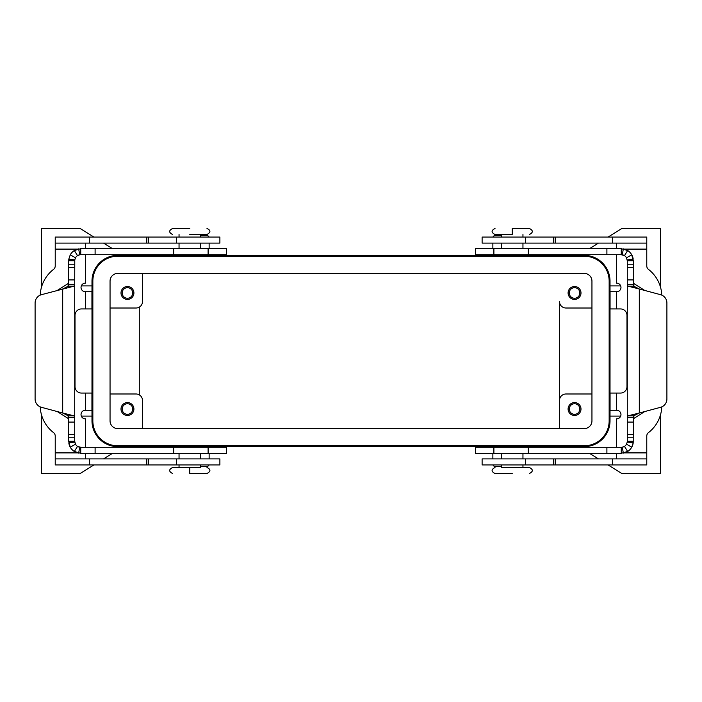 <?xml version="1.0" encoding="UTF-8"?>
<svg xmlns="http://www.w3.org/2000/svg" width="702" height="702" viewBox="0 0 702 702"><rect width="100%" height="100%" fill="white"/><g stroke="black" fill="none" stroke-linecap="round" stroke-linejoin="round"><path stroke-width="1.05" d="M495.024 234.503L512.214 234.503L512.214 228.483C490.119 228.483 490.119 228.483 512.214 228.483L529.405 228.483C533.292 230.484 533.292 232.485 529.405 234.503M501.465 464.926L501.465 467.497L529.405 467.497C533.292 469.506 533.292 471.516 529.405 473.517M189.786 228.483C211.881 228.483 211.881 228.483 189.786 228.483L172.604 228.483C168.708 230.484 168.708 232.494 172.595 234.503M206.985 467.497C210.881 469.348 210.881 471.358 206.985 473.517L189.786 473.517L189.786 467.497L172.604 467.497C168.708 469.506 168.708 471.516 172.595 473.517M200.535 464.926L200.535 467.497L189.786 467.497M40.216 406.87A34.389 34.389 0 0 0 53.563 432.643A4.3 4.3 0 0 1 55.23 436.047L55.23 458.906L219.884 458.906L219.884 464.926L176.606 464.926L176.606 458.906M85.328 447.297L85.328 418.848A4.3 4.3 0 0 1 81.028 414.549A4.3 4.3 0 0 1 85.328 410.258L91.936 410.258L91.936 393.059L81.458 393.059A6.45 6.45 0 0 1 75.009 386.609L75.009 315.391A6.45 6.45 0 0 1 81.458 308.941L91.936 308.941L91.936 291.742L85.328 291.742A4.3 4.3 0 0 1 81.028 287.451A4.3 4.3 0 0 1 85.328 283.152L85.328 254.703M40.216 295.13A34.389 34.389 0 0 1 53.563 269.357A4.3 4.3 0 0 0 55.23 265.953L55.23 243.094L219.884 243.094L219.884 237.074L176.606 237.074L176.606 243.094M176.606 464.926L55.23 464.926L55.23 458.906M501.474 254.923L522.955 254.703M85.328 248.683L85.328 243.094M501.465 447.297L522.955 447.297M200.535 254.703L179.045 254.703M200.526 447.077L179.045 447.297M569.261 292.962A5.291 5.291 0 0 0 574.543 298.253A5.291 5.291 0 0 0 579.834 292.962A5.291 5.291 0 0 0 574.543 287.68A5.291 5.291 0 0 0 569.261 292.962M568.093 292.962A6.45 6.45 0 0 1 574.543 286.513A6.45 6.45 0 0 1 580.993 292.962A6.45 6.45 0 0 1 574.543 299.412A6.45 6.45 0 0 1 568.093 292.962M132.739 409.038A5.291 5.291 0 0 0 127.457 403.747A5.291 5.291 0 0 0 122.166 409.038A5.291 5.291 0 0 0 127.457 414.32A5.291 5.291 0 0 0 132.739 409.038M121.007 409.038A6.45 6.45 0 0 1 127.457 402.588A6.45 6.45 0 0 1 133.906 409.038A6.45 6.45 0 0 1 127.457 415.487A6.45 6.45 0 0 1 121.007 409.038M132.739 292.962A5.291 5.291 0 0 0 127.457 287.68A5.291 5.291 0 0 0 122.166 292.962A5.291 5.291 0 0 0 127.457 298.253A5.291 5.291 0 0 0 132.739 292.962M121.007 292.962A6.45 6.45 0 0 1 127.457 286.513A6.45 6.45 0 0 1 133.906 292.962A6.45 6.45 0 0 1 127.457 299.412A6.45 6.45 0 0 1 121.007 292.962M569.261 409.038A5.291 5.291 0 0 0 574.543 414.32A5.291 5.291 0 0 0 579.834 409.038A5.291 5.291 0 0 0 574.543 403.747A5.291 5.291 0 0 0 569.261 409.038M568.093 409.038A6.45 6.45 0 0 1 574.543 402.588A6.45 6.45 0 0 1 580.993 409.038A6.45 6.45 0 0 1 574.543 415.487A6.45 6.45 0 0 1 568.093 409.038M584.213 446.647L117.787 446.647A25.79 25.79 0 0 1 91.988 420.858L91.988 281.142A25.79 25.79 0 0 1 117.787 255.352L584.213 255.352A25.79 25.79 0 0 1 610.012 281.142L610.012 420.858A25.79 25.79 0 0 1 584.213 446.647M81.309 416.084L91.988 416.084M81.309 285.916L91.988 285.916M41.479 285.916L41.479 228.483L80.168 228.483L93.928 237.074M103.554 243.094L112.495 248.683M122.122 254.703L123.157 255.352M93.928 464.926L80.168 473.517L41.479 473.517L41.479 416.084M123.157 446.647L122.122 447.297M112.495 453.317L103.554 458.906M620.691 285.916L610.012 285.916M620.691 416.084L610.012 416.084M660.521 416.084L660.521 473.517L621.832 473.517L608.072 464.926M608.072 237.074L621.832 228.483L660.521 228.483L660.521 285.916M578.843 255.352L579.878 254.703M589.504 248.683L598.446 243.094M598.446 458.906L589.504 453.317M579.878 447.297L578.843 446.647M591.953 393.989L565.944 393.989A6.45 6.45 0 0 0 559.503 400.438L559.503 301.562A6.45 6.45 0 0 0 565.944 308.011L591.953 308.011M139.277 307.143L139.277 394.857M559.503 428.597L559.503 400.438L559.503 428.597M110.047 393.989L136.056 393.989A6.45 6.45 0 0 1 142.497 400.438L142.497 428.597M85.328 458.906L85.328 453.317M110.047 308.011L136.056 308.011A6.45 6.45 0 0 0 142.497 301.562L142.497 273.403M176.606 237.074L55.23 237.074L55.23 243.094M206.985 228.483C210.881 230.3 210.881 232.309 206.985 234.503L189.786 234.503M495.024 473.517L512.214 473.517M609.152 281.142A24.93 24.93 0 0 0 584.213 256.212L117.787 256.212A24.93 24.93 0 0 0 92.848 281.142L92.848 420.858A24.93 24.93 0 0 0 117.787 445.788L584.213 445.788A24.93 24.93 0 0 0 609.152 420.858L609.152 281.142M110.047 420.858L110.047 281.142A7.74 7.74 0 0 1 117.787 273.403L584.213 273.403A7.74 7.74 0 0 1 591.953 281.142L591.953 420.858A7.74 7.74 0 0 1 584.213 428.597L117.787 428.597A7.74 7.74 0 0 1 110.047 420.858M616.672 254.703L616.672 283.152A4.3 4.3 0 0 1 620.972 287.451A4.3 4.3 0 0 1 616.672 291.742L610.064 291.742L610.064 308.941L620.542 308.941A6.45 6.45 0 0 1 626.991 315.391L626.991 386.609A6.45 6.45 0 0 1 620.542 393.059L610.064 393.059L610.064 410.258L616.672 410.258A4.3 4.3 0 0 1 620.972 414.549A4.3 4.3 0 0 1 616.672 418.848L616.672 447.297M661.784 295.13A34.389 34.389 0 0 0 648.437 269.357A4.3 4.3 0 0 1 646.77 265.953L646.77 243.094L482.116 243.094L482.116 237.074L525.394 237.074L525.394 243.094M616.672 243.094L616.672 248.683M646.77 243.094L646.77 237.074L525.394 237.074M661.784 406.87A34.389 34.389 0 0 1 648.437 432.643A4.3 4.3 0 0 0 646.77 436.047L646.77 458.906L482.116 458.906L482.116 464.926L525.394 464.926L525.394 458.906M616.672 453.317L616.672 458.906M646.77 458.906L646.77 464.926L525.394 464.926M226.588 248.683L80.739 248.683L80.739 254.703L226.588 254.703L226.588 248.683M226.588 453.317L80.739 453.317L74.324 451.465A12.039 12.039 0 0 1 70.253 447.183L68.699 441.277L68.699 417.62L74.719 417.62L74.719 441.277L75.491 444.226A6.02 6.02 0 0 0 77.536 446.367L80.739 447.297L226.588 447.297L226.588 453.317M57.266 411.547L68.138 418.445L68.699 419.454M209.135 458.906L209.135 453.317M68.699 284.38L74.719 284.38L74.772 259.924L68.805 259.135L68.348 286.153L62.689 288.996L62.689 413.004L74.017 415.847L74.719 417.62L74.719 284.38L74.017 286.153L41.471 294.682A8.6 8.6 0 0 0 35.1 302.992L35.1 399.008A8.6 8.6 0 0 0 41.471 407.318L62.689 413.004L68.348 415.847L68.699 417.62M74.974 442.997A6.02 6.02 0 0 1 74.719 441.277L68.699 441.277M80.739 453.317L80.739 447.297A6.02 6.02 0 0 1 78.089 446.683M74.772 442.076L68.805 442.865A12.039 12.039 0 0 0 70.253 447.183L75.491 444.226M57.266 290.452L68.138 283.555L68.699 282.546M200.535 466.374L206.985 466.374A2.15 2.15 0 0 0 209.02 464.926M209.135 248.683L209.135 243.094M68.805 259.135L70.253 254.817A12.039 12.039 0 0 1 74.324 250.535L80.739 248.683M78.089 255.317A6.02 6.02 0 0 1 80.739 254.703L79.703 254.791L78.659 248.868M68.699 260.723L74.719 260.723A6.02 6.02 0 0 1 74.974 259.003M74.772 259.924L75.491 257.774L70.253 254.817M79.703 254.791L77.536 255.633A6.02 6.02 0 0 0 75.491 257.774M200.535 235.626L206.985 235.626A2.15 2.15 0 0 1 209.02 237.074M621.261 248.683L621.261 254.703L475.412 254.703L475.412 248.683L621.261 248.683L627.676 250.535A12.039 12.039 0 0 1 631.747 254.817L633.301 260.723L633.301 284.38L627.281 284.38L627.281 260.723L626.509 257.774A6.02 6.02 0 0 0 624.464 255.633L621.261 254.703A6.02 6.02 0 0 1 623.911 255.317M475.412 453.317L621.261 453.317L621.261 447.297L475.412 447.297L475.412 453.317M633.301 419.454L633.862 418.445L644.734 411.547M492.865 453.317L492.865 458.906M627.983 415.847L639.311 413.004L633.652 415.847L627.983 415.847L627.281 417.62L633.301 417.62L633.652 415.847M633.301 441.277L627.281 441.277L627.228 442.076L633.195 442.865L631.747 447.183A12.039 12.039 0 0 0 633.195 442.865L633.301 417.62M627.983 286.153L639.311 288.996L633.652 286.153L627.983 286.153L627.281 284.38L627.281 441.277A6.02 6.02 0 0 1 627.026 442.997M627.228 442.076L626.509 444.226L631.747 447.183A12.039 12.039 0 0 1 627.676 451.465L621.261 453.317M621.261 447.297L622.297 447.209L623.341 453.132M623.911 446.683A6.02 6.02 0 0 1 622.297 447.209L624.464 446.367A6.02 6.02 0 0 0 626.509 444.226M666.9 399.008A8.6 8.6 0 0 1 660.529 407.318L639.311 413.004L639.311 288.996L660.529 294.682A8.6 8.6 0 0 1 666.9 302.992L666.9 399.008M501.465 466.374L495.015 466.374A2.15 2.15 0 0 1 492.979 464.926M633.652 286.153L633.301 284.38M644.734 290.452L633.862 283.555L633.301 282.546M627.281 260.723L633.301 260.723M627.228 259.924L633.195 259.135A12.039 12.039 0 0 0 631.747 254.817L626.509 257.774M492.865 243.094L492.865 248.683M501.465 235.626L495.015 235.626A2.15 2.15 0 0 0 492.979 237.074M55.23 452.887L77.553 452.887M85.486 410.258L85.486 393.059M85.486 308.941L85.486 291.742M77.553 249.113L55.23 249.113M89.628 464.926L89.628 458.906M146.797 464.926L146.797 458.906M148.447 464.926L148.447 458.906M146.797 237.074L146.797 243.094M148.447 237.074L148.447 243.094M89.628 237.074L89.628 243.094M616.514 291.742L616.514 308.941M646.77 249.113L624.447 249.113M612.372 237.074L612.372 243.094M555.203 237.074L555.203 243.094M553.553 237.074L553.553 243.094M616.514 393.059L616.514 410.258M624.447 452.887L646.77 452.887M612.372 464.926L612.372 458.906M555.203 464.926L555.203 458.906M553.553 464.926L553.553 458.906M208.108 248.683L208.108 254.703M208.108 453.317L208.108 447.297M209.135 453.746L200.535 453.746M68.348 415.847L74.017 415.847M68.699 422.077L74.719 422.077M79.703 447.209L78.659 453.132M77.536 446.367L74.324 451.465M95.103 453.317L95.103 447.297M68.138 418.445L68.138 415.637M68.138 286.363L68.138 283.555M173.71 453.317L173.71 447.297M68.699 437.794L74.719 437.794M68.699 434.494L74.719 434.494M200.535 248.254L209.135 248.254M68.348 286.153L74.017 286.153M77.536 255.633L74.324 250.535M68.699 264.206L74.719 264.206M68.699 267.506L74.719 267.506M68.699 279.922L74.719 279.922M95.103 248.683L95.103 254.703M173.71 248.683L173.71 254.703M493.892 248.683L493.892 254.703M493.892 453.317L493.892 447.297M501.465 453.746L492.865 453.746M633.301 422.077L627.281 422.077M624.464 446.367L627.676 451.465M633.301 437.794L627.281 437.794M633.301 434.494L627.281 434.494M606.897 453.317L606.897 447.297M528.29 453.317L528.29 447.297M633.862 283.555L633.862 286.363M633.862 415.637L633.862 418.445M622.297 254.791L623.341 248.868M624.464 255.633L627.676 250.535M606.897 248.683L606.897 254.703M492.865 248.254L501.465 248.254M528.29 248.683L528.29 254.703M633.301 264.206L627.281 264.206M633.301 267.506L627.281 267.506M633.301 279.922L627.281 279.922M495.015 228.483C491.128 230.475 491.128 232.476 495.015 234.503M501.465 243.094L501.465 248.683M522.955 237.074L522.955 234.503M501.465 453.317L501.465 458.906M200.535 243.094L200.535 248.683M179.045 237.074L179.045 234.503M179.045 453.317L179.045 458.906M179.045 464.926L179.045 467.497M200.535 234.503L200.535 237.074M501.465 234.503L501.465 237.074M200.535 458.906L200.535 453.317M522.955 458.906L522.955 453.317M522.955 467.497L522.955 464.926M179.045 248.683L179.045 243.094M522.955 248.683L522.955 243.094M495.015 467.497C491.128 469.506 491.128 471.516 495.015 473.517"/></g></svg>
